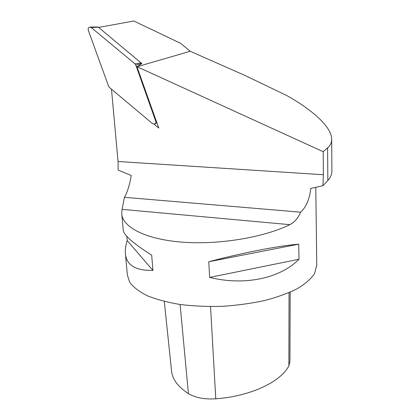<?xml version="1.0" encoding="UTF-8"?>
<svg xmlns="http://www.w3.org/2000/svg" width="420" height="420" viewBox="0 0 420 420"><rect width="100%" height="100%" fill="white"/><g stroke="black" fill="none" stroke-linecap="round" stroke-linejoin="round"><path stroke-width="0.63" d="M124.404 197.316L122.105 209.365L121.721 213.26C121.994 226.774 144.737 239.132 181.529 242.093C218.237 245.086 263.613 237.578 289.847 224.658C294.52 222.296 298.116 218.132 300.625 212.173L124.404 197.316C127.26 192.581 129.549 185.309 131.276 175.508L118.141 170.084L118.046 161.501L323.389 174.736L322.964 185.714L327.847 180.511C330.477 177.46 331.805 174.5 331.821 171.633M300.625 212.173C306.169 207.17 309.556 199.243 310.79 188.396L322.964 185.714M323.389 174.736L323.174 151.694L327.6 147.882C330.267 145.541 331.637 142.784 331.7 139.608C331.979 127.444 313.451 110.539 286.655 95.466L244.508 75.254L190.265 51.266L180.5 43.271L133.796 21L98.653 27.421M125.486 254.546L127.349 274.916L129.733 282.371C133.376 287.228 139.225 291.685 147.284 295.738C156.539 299.444 167.517 302.374 180.212 304.516C193.646 306.122 207.732 306.721 222.464 306.327C237.19 305.335 251.249 303.403 264.632 300.536C277.263 297.197 288.162 293.239 297.323 288.661C305.277 283.852 311.02 278.854 314.548 273.656L316.748 265.199M209.659 277.405L208.766 261.749C243.264 252.63 279.615 245.632 298.715 244.162L299.014 259.24C280.329 278.213 244.913 286.115 209.659 277.405L299.014 259.24M121.853 214.72L123.228 229.803C123.233 234.654 132.72 243.112 151.699 255.187L152.922 270.406C135.151 270.748 125.953 264.852 125.323 252.725C125.155 249.055 125.78 245.018 127.197 240.613L126.814 236.318M208.766 261.749L298.715 244.162M127.197 240.613L152.922 270.406M111.473 89.171L118.046 161.501M141.818 63.515L137.056 66.722L190.265 51.266M323.174 151.694L137.056 66.722M154.182 124.246L158.786 128.121L136.915 66.607M152.602 123.711L154.964 123.995L155.778 122.95L155.82 121.495L135.812 65.074L134.972 63.856L91.261 27.552L90.263 27.079C88.536 27.169 87.88 28.24 88.289 30.287L108.596 86.252L109.415 87.439L152.602 123.711M97.592 26.969L98.364 27.185L141.839 63.567M164.293 301.445L171.476 370.188C172.027 378.777 177.665 386.584 188.402 393.603C195.4 397.772 204.519 399.504 215.775 398.811C250.73 396.281 281.143 381.623 288.876 365.773L289.921 361.631M289.847 224.658L122.105 209.365M327.6 147.882L327.847 180.511M156.261 121.018L155.747 121.254M141.792 63.441L135.812 65.074M141.398 62.869L134.972 63.856M98.364 27.185L91.261 27.552M288.876 365.773L289.049 292.661M215.775 398.811L210.536 306.6M188.402 393.603L180.117 304.5M331.7 139.608L331.894 171.817M316.759 265.981L315.782 187.288M156.859 122.703L155.253 123.774M97.892 26.964L90.263 27.079M289.921 361.93L290.183 292.168"/></g></svg>
